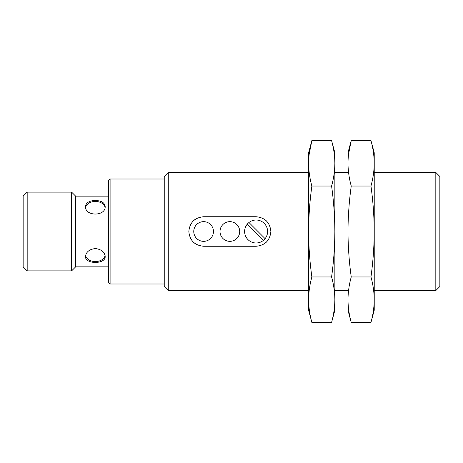 <?xml version="1.0" encoding="UTF-8"?>
<svg xmlns="http://www.w3.org/2000/svg" width="463" height="463" viewBox="0 0 463 463"><rect width="100%" height="100%" fill="white"/><g stroke="black" fill="none" stroke-linecap="round" stroke-linejoin="round"><path stroke-width="0.69" d="M95.332 248.544C89.359 249.302 86.077 251.953 85.493 256.496C84.914 264.408 105.761 264.402 105.176 256.496C104.592 251.947 101.31 249.302 95.332 248.544M85.58 255.547A9.845 6.962 180 0 0 95.332 261.566A9.845 6.962 180 0 0 105.089 255.547M95.332 200.537C89.359 200.618 86.077 202.609 85.493 206.504C84.914 216.551 105.761 216.545 105.176 206.504C104.592 202.609 101.31 200.618 95.332 200.537M105.084 207.453A9.845 6.962 0 0 0 95.332 201.434A9.845 6.962 0 0 0 85.58 207.447M108.458 266.85L75.648 266.85L75.648 196.15L71.62 192.128L27.178 192.128L27.178 270.872L71.62 270.872L71.62 192.128M265.102 238.642L248.967 222.506A11.482 11.482 0 0 0 251.114 241.842A11.482 11.482 0 0 0 264.228 223.38A11.482 11.482 0 0 0 248.967 222.506M311.871 186.033L331.589 186.033C333.684 201.064 334.772 216.215 334.853 231.5L334.853 152.755L331.589 140.573C333.696 148.148 334.784 155.724 334.853 163.306C334.784 155.724 333.696 148.148 331.589 140.573L311.871 140.573C309.764 148.148 308.676 155.724 308.607 163.306C308.676 170.882 309.764 178.458 311.871 186.033C309.77 201.185 308.682 216.343 308.607 231.5C308.688 246.785 309.776 261.936 311.871 276.967C309.764 284.542 308.676 292.118 308.607 299.694C308.676 307.276 309.764 314.852 311.871 322.427L308.607 310.245L308.607 152.755L311.871 140.573L309.168 154.208M308.607 290.561L168.266 290.561L168.266 172.439L308.607 172.439M256.108 246.264L203.61 246.264C194.639 245.378 189.72 240.459 188.846 231.512C189.714 222.547 194.639 217.622 203.61 216.736L256.108 216.736C265.079 217.622 269.998 222.541 270.872 231.488C270.004 240.453 265.085 245.378 256.108 246.264M168.266 290.561L164.238 286.533L164.238 176.467L168.266 172.439M164.238 283.998L110.101 283.998L110.101 179.002L164.238 179.002M110.101 283.998L108.458 282.355L108.458 180.645L110.101 179.002M27.178 270.872L23.15 266.85L23.15 196.15L27.178 192.128M311.871 322.427L331.589 322.427C333.696 314.852 334.784 307.276 334.853 299.694C334.784 307.276 333.696 314.852 331.589 322.427L334.853 310.245L334.853 231.5C334.778 246.657 333.69 261.815 331.589 276.967C333.696 284.542 334.784 292.118 334.853 299.694M311.871 276.967L331.589 276.967M334.853 163.306C334.784 170.882 333.696 178.458 331.589 186.033M347.979 299.694C348.054 292.118 349.143 284.542 351.243 276.967L370.961 276.967C373.068 284.542 374.156 292.118 374.226 299.694C374.156 307.276 373.068 314.852 370.961 322.427L351.243 322.427C349.143 314.852 348.054 307.276 347.979 299.694C348.054 307.276 349.143 314.852 351.243 322.427L347.979 310.245L347.979 152.755L351.243 140.573L348.541 154.208M351.243 276.967C349.148 261.936 348.06 246.785 347.979 231.5C348.054 216.343 349.143 201.185 351.243 186.033C349.143 178.458 348.054 170.882 347.979 163.306C348.054 155.724 349.143 148.148 351.243 140.573L370.961 140.573C373.068 148.148 374.156 155.724 374.226 163.306C374.156 155.724 373.068 148.148 370.961 140.573L374.226 152.755L374.226 163.306C374.156 170.882 373.068 178.458 370.961 186.033C373.056 201.064 374.145 216.215 374.226 231.5C374.15 246.657 373.062 261.815 370.961 276.967M351.243 186.033L370.961 186.033M435.822 172.439L435.822 290.561L439.85 286.533L439.85 176.467L435.822 172.439L374.226 172.439M370.961 322.427L374.226 310.245L374.226 163.306M264.691 243.515A14.764 14.764 0 0 0 266.555 241.935M266.549 221.059A14.764 14.764 0 0 0 265.125 219.809M195.027 219.485A14.764 14.764 0 0 0 193.164 221.065M193.169 241.941A14.764 14.764 0 0 0 194.593 243.191M193.766 231.5A9.845 9.845 0 0 0 203.61 241.345A9.845 9.845 0 0 0 213.455 231.5A9.845 9.845 0 0 0 203.61 221.655A9.845 9.845 0 0 0 193.766 231.5M220.018 231.5A9.845 9.845 0 0 0 229.862 241.345A9.845 9.845 0 0 0 239.701 231.5A9.845 9.845 0 0 0 229.862 221.655A9.845 9.845 0 0 0 220.018 231.5M247.115 224.358L263.25 240.494M108.458 196.15L75.648 196.15M75.648 266.85L71.62 270.872M347.979 172.439L334.853 172.439M347.979 290.561L334.853 290.561M435.822 290.561L374.226 290.561"/></g></svg>
